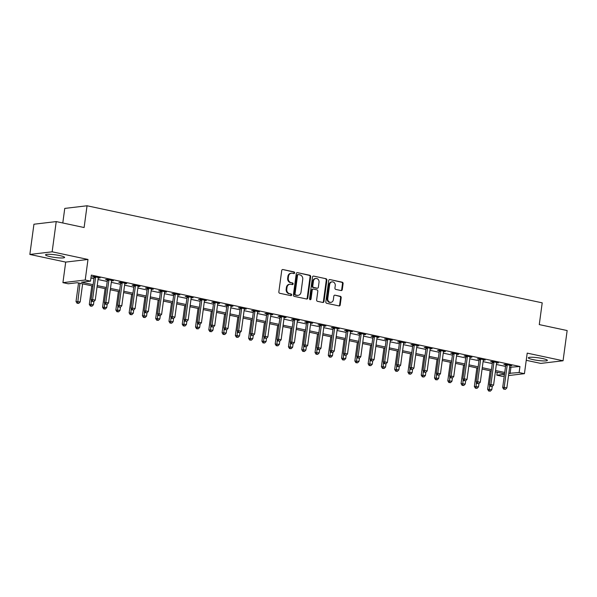 <?xml version="1.0" encoding="UTF-8"?>
<svg xmlns="http://www.w3.org/2000/svg" width="597" height="597" viewBox="0 0 597 597"><rect width="100%" height="100%" fill="white"/><g stroke="black" fill="none" stroke-linecap="round" stroke-linejoin="round"><path stroke-width="0.9" d="M294.634 272.889A0.843 0.739 83.2 0 0 294.015 271.904L282.941 269.546A1.209 1.052 83.2 0 0 281.732 270.508L278.844 291.866A1.209 1.052 83.2 0 0 279.732 293.276L290.806 295.642A0.843 0.739 83.2 0 0 291.03 293.978L289.597 293.672A3.873 3.366 83.2 0 1 286.776 289.164L287.015 287.381A3.873 3.366 83.2 0 1 289.896 284.254A3.873 3.366 83.2 0 1 290.866 284.299L292.299 284.605A0.843 0.739 83.2 0 0 292.523 282.941L291.09 282.635A3.873 3.366 83.2 0 1 288.269 278.127L288.508 276.344A3.873 3.366 83.2 0 1 291.388 273.217A3.873 3.366 83.2 0 1 292.358 273.262L293.791 273.568A0.843 0.739 83.2 0 0 294.634 272.889M293.687 273.545A0.843 0.739 83.2 0 0 293.411 271.978L282.941 269.546M290.702 295.612A0.843 0.739 83.2 0 0 290.433 294.045L289.597 293.672M292.194 284.582A0.843 0.739 83.2 0 0 291.918 283.015L291.09 282.635M542.546 358.536A9.612 1.343 -172.3 0 0 528.323 357.804A9.612 1.343 -172.3 0 0 533.143 359.648A9.612 1.343 -172.3 0 0 547.367 360.379A9.612 1.343 -172.3 0 0 542.546 358.536M59.767 255.576A9.612 1.343 -172.3 0 0 45.544 254.844A9.612 1.343 -172.3 0 0 50.372 256.688A9.612 1.343 -172.3 0 0 64.595 257.419A9.612 1.343 -172.3 0 0 59.767 255.576M341.081 290.552A1.209 1.052 83.2 0 0 342.282 289.582L343.096 283.59A1.209 1.052 83.2 0 0 342.208 282.18L329.91 279.56A1.209 1.052 83.2 0 0 328.708 280.523L325.82 301.881A1.209 1.052 83.2 0 0 326.701 303.291L338.999 305.918A1.209 1.052 83.2 0 0 340.208 304.955L341.185 297.716A1.209 1.052 83.2 0 0 340.305 296.306L335.036 295.179A1.209 1.052 83.2 0 0 333.835 296.149L333.35 299.739A3.239 2.813 83.2 0 1 330.939 302.351A3.239 2.813 83.2 0 1 327.768 298.545L329.671 284.485A3.239 2.813 83.2 0 1 332.081 281.866A3.239 2.813 83.2 0 1 335.253 285.672L334.932 288.015A1.209 1.052 83.2 0 0 335.812 289.426L341.081 290.552A1.209 1.052 83.2 0 0 341.678 289.657L342.491 283.665A1.209 1.052 83.2 0 0 341.611 282.254L329.91 279.56M509.644 367.304L519.942 366.498L519.121 372.543L524.435 373.677L508.525 375.565M56.23 221.584L52.14 251.807L29.85 254.449L33.939 224.226L56.23 221.584L84.11 227.532L87.05 205.771L542.21 302.836L539.27 324.596L567.15 330.544L563.061 360.767L527.211 353.125L524.435 373.677M29.85 254.449L65.7 262.098L87.99 259.456L52.14 251.807M87.99 259.456L85.214 280.008L90.52 281.142L81.483 282.209L93.125 284.694M519.942 366.498L91.341 275.098L90.52 281.142M310.671 276.68A1.209 1.052 83.2 0 0 309.783 275.269L297.485 272.642A1.209 1.052 83.2 0 0 296.276 273.605L293.388 294.97A1.209 1.052 83.2 0 0 294.276 296.381L306.574 299A1.209 1.052 83.2 0 0 307.783 298.037L310.671 276.68L310.067 276.747A1.209 1.052 83.2 0 0 309.186 275.336L297.485 272.642M313.694 276.105L325.999 278.724A1.209 1.052 83.2 0 1 326.88 280.135L323.992 301.492A1.209 1.052 83.2 0 1 322.79 302.455L317.522 301.336A1.209 1.052 83.2 0 1 316.641 299.925L317.813 291.261A1.209 1.052 83.2 0 0 316.932 289.858L313.44 289.112A1.209 1.052 83.2 0 0 312.238 290.075L311.015 299.097A0.843 0.739 83.2 0 1 309.559 298.784L312.492 277.068A1.209 1.052 83.2 0 1 313.694 276.105L325.999 278.724M526.241 360.312L540.77 363.409L563.061 360.767M90.945 278.008L93.938 278.65M98.035 279.523L107.214 281.478M111.311 282.351L120.497 284.314M124.594 285.187L133.773 287.142M137.87 288.015L147.049 289.978M151.145 290.851L160.324 292.806M164.421 293.679L173.608 295.634M177.705 296.508L186.883 298.47M190.98 299.343L200.159 301.298M204.256 302.172L213.435 304.134M217.532 305.007L226.718 306.962M230.808 307.836L239.994 309.798M244.091 310.671L253.27 312.627M257.367 313.5L266.546 315.462M270.642 316.335L279.829 318.291M283.918 319.164L293.105 321.119M297.202 321.992L306.38 323.955M310.477 324.828L319.656 326.783M323.753 327.656L332.939 329.619M337.029 330.492L346.215 332.447M350.312 333.32L359.491 335.283M363.588 336.156L372.767 338.111M376.864 338.984L386.043 340.947M390.139 341.82L399.326 343.775M403.423 344.648L412.602 346.603M416.699 347.476L425.877 349.439M429.974 350.312L439.153 352.267M443.25 353.14L452.436 355.103M456.533 355.976L465.712 357.931M469.809 358.804L478.988 360.767M483.085 361.64L492.264 363.595M496.361 364.468L505.547 366.424M98.244 278.015L100.162 277.926L93.789 276.568L92.281 276.747L94.013 277.112M111.52 280.851L113.437 280.762L107.064 279.396L105.565 279.575L107.288 279.948M124.803 283.679L126.721 283.59L120.348 282.232L118.84 282.411L120.564 282.777M138.079 286.515L139.996 286.418L133.624 285.06L132.116 285.239L133.847 285.612M151.354 289.344L153.272 289.254L146.899 287.896L145.392 288.075L147.123 288.441M164.63 292.172L166.548 292.082L160.175 290.724L158.675 290.903L160.399 291.269M177.906 295.008L179.831 294.918L173.458 293.56L171.951 293.739L173.675 294.105M191.189 297.836L193.107 297.746L186.734 296.388L185.227 296.567L186.958 296.933M204.465 300.672L206.383 300.582L200.01 299.224L198.502 299.395L200.234 299.769M217.741 303.5L219.659 303.41L213.286 302.052L211.786 302.231L213.51 302.597M231.017 306.336L232.942 306.246L226.569 304.88L225.062 305.06L226.785 305.433M244.3 309.164L246.218 309.074L239.845 307.716L238.337 307.895L240.069 308.261M257.576 312L259.494 311.903L253.121 310.544L251.613 310.724L253.344 311.097M270.851 314.828L272.769 314.738L266.396 313.38L264.896 313.559L266.62 313.925M284.127 317.656L286.053 317.567L279.68 316.209L278.172 316.388L279.896 316.753M297.41 320.492L299.328 320.402L292.955 319.044L291.448 319.223L293.179 319.589M310.686 323.32L312.604 323.231L306.231 321.873L304.724 322.052L306.455 322.417M323.962 326.156L325.88 326.066L319.507 324.708L318 324.88L319.731 325.253M337.238 328.984L339.163 328.895L332.79 327.537L331.283 327.716L333.007 328.081M350.521 331.82L352.439 331.731L346.066 330.365L344.559 330.544L346.282 330.917M363.797 334.648L365.715 334.559L359.342 333.201L357.834 333.38L359.566 333.745M377.073 337.484L378.991 337.387L372.618 336.029L371.11 336.208L372.841 336.581M390.348 340.312L392.274 340.223L385.901 338.865L384.393 339.044L386.117 339.409M403.632 343.141L405.55 343.051L399.177 341.693L397.669 341.872L399.393 342.238M416.907 345.976L418.825 345.887L412.452 344.529L410.945 344.708L412.676 345.073M430.183 348.805L432.101 348.715L425.728 347.357L424.221 347.536L425.952 347.902M443.459 351.64L445.384 351.551L439.004 350.193L437.504 350.364L439.228 350.738M456.742 354.469L458.66 354.379L452.287 353.021L450.78 353.2L452.504 353.566M470.018 357.305L471.936 357.215L465.563 355.849L464.056 356.028L465.787 356.402M483.294 360.133L485.212 360.043L478.839 358.685L477.331 358.864L479.063 359.23M496.57 362.969L498.488 362.872L492.115 361.513L490.615 361.692L492.338 362.066M509.853 365.797L511.771 365.707L505.398 364.349L503.89 364.528L505.614 364.894M87.05 205.771L64.76 208.413L62.789 222.987M504.241 376.073L502.144 376.319L496.831 375.185L504.48 374.282M497.226 372.274L496.831 375.185M92.938 286.053L77.267 282.709L68.23 283.784L62.924 282.65L85.214 280.008M65.7 262.098L62.924 282.65M508.823 373.349L519.121 372.543M97.221 285.567L106.4 287.523M110.497 288.396L119.676 290.358M123.773 291.232L132.952 293.187M137.049 294.06L146.235 296.022M150.332 296.896L159.511 298.851M163.608 299.724L172.787 301.679M176.884 302.56L186.063 304.515M190.159 305.388L199.346 307.343M203.435 308.216L212.622 310.179M216.718 311.052L225.897 313.007M229.994 313.88L239.173 315.843M243.27 316.716L252.456 318.671M256.546 319.544L265.732 321.507M269.829 322.38L279.008 324.335M283.105 325.208L292.284 327.163M296.381 328.037L305.567 329.999M309.656 330.872L318.843 332.827M322.94 333.701L332.119 335.663M336.215 336.536L345.394 338.492M349.491 339.365L358.67 341.327M362.767 342.2L371.953 344.156M376.05 345.029L385.229 346.991M389.326 347.864L398.505 349.82M402.602 350.693L411.781 352.648M415.878 353.521L425.064 355.484M429.161 356.357L438.34 358.312M442.437 359.185L451.616 361.148M455.712 362.021L464.891 363.976M468.988 364.849L478.175 366.812M482.272 367.685L491.45 369.64M495.547 370.513L504.726 372.476M504.547 373.834L495.361 371.871M491.264 370.998L482.085 369.043M477.988 368.17L468.809 366.207M464.712 365.334L455.526 363.379M451.436 362.506L442.25 360.551M438.153 359.678L428.974 357.715M424.877 356.842L415.699 354.887M411.602 354.014L402.415 352.051M398.326 351.178L389.14 349.223M385.043 348.349L375.864 346.387M371.767 345.514L362.588 343.559M358.491 342.685L349.305 340.723M345.215 339.85L336.029 337.895M331.932 337.021L322.753 335.066M318.656 334.193L309.477 332.23M305.38 331.357L296.202 329.402M292.105 328.529L282.918 326.566M278.821 325.693L269.643 323.738M265.546 322.865L256.367 320.902M252.27 320.029L243.091 318.074M238.994 317.201L229.808 315.246M225.711 314.365L216.532 312.41M212.435 311.537L203.256 309.582M199.159 308.709L189.98 306.746M185.883 305.873L176.697 303.918M172.6 303.045L163.421 301.082M159.324 300.209L150.145 298.254M146.049 297.381L136.87 295.418M132.773 294.545L123.586 292.59M119.497 291.717L110.311 289.761M106.214 288.881L97.035 286.926M510.905 367.573L510.084 373.618M98.654 278.105L98.721 277.62M111.938 280.933L111.997 280.448M125.213 283.769L125.28 283.284M138.489 286.597L138.556 286.112M151.765 289.433L151.832 288.948M165.048 292.261L165.108 291.776M178.324 295.097L178.391 294.612M191.6 297.925L191.667 297.44M204.875 300.761L204.943 300.269M218.159 303.589L218.218 303.104M231.435 306.418L231.502 305.933M244.71 309.253L244.777 308.768M257.986 312.082L258.053 311.597M271.269 314.917L271.329 314.432M284.545 317.746L284.612 317.261M297.821 320.582L297.888 320.096M311.097 323.41L311.164 322.925M324.38 326.246L324.44 325.753M337.656 329.074L337.723 328.589M350.932 331.902L350.999 331.417M364.207 334.738L364.274 334.253M377.483 337.566L377.55 337.081M390.766 340.402L390.834 339.917M404.042 343.23L404.109 342.745M417.318 346.066L417.385 345.581M430.594 348.894L430.661 348.409M443.877 351.73L443.937 351.237M457.153 354.558L457.22 354.073M470.429 357.387L470.496 356.902M483.704 360.222L483.771 359.737M496.988 363.051L497.047 362.566M510.263 365.886L510.331 365.401M291.388 273.217L290.784 273.284A3.873 3.366 83.2 0 0 287.903 276.418L288.508 276.344M290.485 282.709A3.873 3.366 83.2 0 1 287.664 278.195L287.903 276.418M289.896 284.254L289.291 284.321A3.873 3.366 83.2 0 0 286.411 287.455L287.015 287.381M288.993 293.739A3.873 3.366 83.2 0 1 286.172 289.232L286.411 287.455M306.574 299A1.209 1.052 83.2 0 0 307.179 298.112L310.067 276.747M298.403 274.553A0.843 0.739 83.2 0 0 297.56 275.224L295.03 293.978A0.843 0.739 83.2 0 0 295.642 294.963L297.157 295.284A3.873 3.366 83.2 0 0 298.127 295.328A3.873 3.366 83.2 0 0 301.007 292.194L302.739 279.381A3.873 3.366 83.2 0 0 299.918 274.874L298.403 274.553M297.806 274.62A0.843 0.739 83.2 0 0 296.963 275.299L297.56 275.224M298.127 295.328L297.522 295.403A3.873 3.366 83.2 0 1 296.552 295.358L295.045 295.03A0.843 0.739 83.2 0 1 294.425 294.045L296.963 275.299M322.783 302.455A1.209 1.052 83.2 0 0 323.387 301.567L326.275 280.209A1.209 1.052 83.2 0 0 325.395 278.799M313.134 289.097L312.537 289.164A1.209 1.052 83.2 0 0 311.634 290.149L310.41 299.164L311.015 299.097M310.074 299.739A0.843 0.739 83.2 0 0 310.41 299.164M319.029 282.277A3.239 2.813 83.2 0 0 315.858 278.471A3.239 2.813 83.2 0 0 313.447 281.083L312.783 286.038A1.209 1.052 83.2 0 0 313.664 287.448L317.156 288.194A1.209 1.052 83.2 0 0 318.358 287.232L319.029 282.277M315.858 278.471L315.253 278.538A3.239 2.813 83.2 0 0 312.85 281.157L313.447 281.083M317.462 288.209L316.858 288.276A1.209 1.052 83.2 0 1 316.552 288.269L313.059 287.523A1.209 1.052 83.2 0 1 312.179 286.112L312.85 281.157M332.081 281.866L331.477 281.941A3.239 2.813 83.2 0 0 329.066 284.553L329.671 284.485M330.939 302.351L330.335 302.425A3.239 2.813 83.2 0 1 327.171 298.619L329.066 284.553M338.999 305.918A1.209 1.052 83.2 0 0 339.603 305.022L340.581 297.784A1.209 1.052 83.2 0 0 339.7 296.373L335.036 295.179M78.535 282.978L76.02 301.537L80.185 301.925L82.632 283.851M79.976 283.291L77.662 303.149L77.058 303.224L78.722 303.38L77.662 303.149M80.185 301.925L78.722 303.38M77.058 303.224L76.02 301.537M95.565 277.568L94.065 277.747L91.087 299.754L92.595 299.575L95.565 277.568A1.231 1.075 83.2 0 0 95.55 277.098L95.52 276.933M92.722 301.366L93.789 301.589L92.722 301.366L92.595 299.575L95.251 300.134L98.221 278.135A1.231 1.075 83.2 0 1 98.363 277.702L98.438 277.56M94.065 277.747A1.231 1.075 83.2 0 0 94.042 277.277L93.908 276.59M91.087 299.754L92.125 301.44M93.789 301.589L95.251 300.134M91.811 285.814L89.304 304.366L93.46 304.754L93.908 301.47M91.348 300.179L90.938 305.985L90.341 306.052L92.005 306.209L90.938 305.985M93.46 304.754L92.005 306.209M90.341 306.052L89.304 304.366M105.087 288.642L102.58 307.201L106.744 307.582L107.184 304.306M104.624 303.007L104.221 308.813L103.617 308.888L105.281 309.045L104.221 308.813M106.744 307.582L105.281 309.045M103.617 308.888L102.58 307.201M118.363 291.478L115.855 310.03L120.019 310.418L120.46 307.134M117.907 305.843L117.497 311.649L116.893 311.716L118.557 311.873L117.497 311.649M120.019 310.418L118.557 311.873M116.893 311.716L115.855 310.03M108.848 280.403L107.341 280.575L104.363 302.582L105.87 302.403L108.848 280.403A1.231 1.075 83.2 0 0 108.826 279.933L108.796 279.769M106.005 304.201L107.064 304.425L106.005 304.201L105.87 302.403L108.527 302.97L111.497 280.963A1.231 1.075 83.2 0 1 111.639 280.53L111.714 280.389M107.341 280.575A1.231 1.075 83.2 0 0 107.326 280.112L107.184 279.426M104.363 302.582L105.4 304.269M107.064 304.425L108.527 302.97M122.124 283.232L120.616 283.411L117.639 305.41L119.146 305.231L122.124 283.232A1.231 1.075 83.2 0 0 122.109 282.762L122.072 282.597M119.281 307.03L120.34 307.254L119.281 307.03L119.146 305.231L121.803 305.798L124.78 283.799A1.231 1.075 83.2 0 1 124.915 283.366L124.989 283.224M120.616 283.411A1.231 1.075 83.2 0 0 120.601 282.941L120.46 282.254M117.639 305.41L118.676 307.104M120.34 307.254L121.803 305.798M135.4 286.06L133.892 286.239L130.922 308.246L132.422 308.067L135.4 286.06A1.231 1.075 83.2 0 0 135.385 285.597L135.347 285.433M132.556 309.858L133.616 310.089L132.556 309.858L132.422 308.067L135.079 308.634L138.056 286.627A1.231 1.075 83.2 0 1 138.191 286.194L138.265 286.053M133.892 286.239A1.231 1.075 83.2 0 0 133.877 285.776L133.735 285.09M130.922 308.246L131.952 309.933M133.616 310.089L135.079 308.634M131.646 294.306L129.131 312.858L133.295 313.246L133.743 309.97M131.183 308.671L130.773 314.477L130.168 314.552L131.833 314.701L130.773 314.477M133.295 313.246L131.833 314.701M130.168 314.552L129.131 312.858M148.675 288.896L147.168 289.075L144.198 311.074L145.705 310.895L148.675 288.896A1.231 1.075 83.2 0 0 148.66 288.426L148.631 288.261M145.832 312.694L146.899 312.918L145.832 312.694L145.705 310.895L148.362 311.462L151.332 289.463A1.231 1.075 83.2 0 1 151.474 289.023L151.548 288.888M147.168 289.075A1.231 1.075 83.2 0 0 147.153 288.605L147.019 287.918M144.198 311.074L145.235 312.761M146.899 312.918L148.362 311.462M144.922 297.142L142.414 315.694L146.571 316.082L147.019 312.798M144.459 311.507L144.049 317.305L143.452 317.38L145.116 317.537L144.049 317.305M146.571 316.082L145.116 317.537M143.452 317.38L142.414 315.694M161.959 291.724L160.451 291.903L157.474 313.91L158.981 313.731L161.959 291.724A1.231 1.075 83.2 0 0 161.936 291.261L161.906 291.097M159.115 315.522L160.175 315.753L159.115 315.522L158.981 313.731L161.638 314.298L164.608 292.291A1.231 1.075 83.2 0 1 164.75 291.858L164.824 291.717M160.451 291.903A1.231 1.075 83.2 0 0 160.436 291.44L160.294 290.754M157.474 313.91L158.511 315.597M160.175 315.753L161.638 314.298M158.198 299.97L155.69 318.522L159.854 318.91L160.294 315.634M157.735 314.335L157.324 320.141L156.727 320.208L158.392 320.365L157.324 320.141M159.854 318.91L158.392 320.365M156.727 320.208L155.69 318.522M175.234 294.56L173.727 294.739L170.749 316.738L172.257 316.559L175.234 294.56A1.231 1.075 83.2 0 0 175.22 294.09L175.182 293.925M172.391 318.358L173.451 318.582L172.391 318.358L172.257 316.559L174.914 317.126L177.891 295.127A1.231 1.075 83.2 0 1 178.025 294.687L178.1 294.545M173.727 294.739A1.231 1.075 83.2 0 0 173.712 294.269L173.57 293.582M170.749 316.738L171.787 318.425M173.451 318.582L174.914 317.126M171.473 302.798L168.966 321.358L173.13 321.746L173.57 318.462M171.018 317.171L170.608 322.97L170.003 323.044L171.667 323.201L170.608 322.97M173.13 321.746L171.667 323.201M170.003 323.044L168.966 321.358M188.51 297.388L187.003 297.567L184.033 319.574L185.533 319.395L188.51 297.388A1.231 1.075 83.2 0 0 188.495 296.925L188.458 296.754M185.667 321.186L186.727 321.417L185.667 321.186L185.533 319.395L188.189 319.962L191.167 297.955A1.231 1.075 83.2 0 1 191.301 297.522L191.376 297.381M187.003 297.567A1.231 1.075 83.2 0 0 186.988 297.097L186.846 296.41M184.033 319.574L185.063 321.261M186.727 321.417L188.189 319.962M184.757 305.634L182.242 324.186L186.406 324.574L186.854 321.298M184.294 319.999L183.883 325.805L183.279 325.872L184.943 326.029L183.883 325.805M186.406 324.574L184.943 326.029M183.279 325.872L182.242 324.186M201.786 300.224L200.279 300.403L197.308 322.402L198.816 322.223L201.786 300.224A1.231 1.075 83.2 0 0 201.771 299.754L201.741 299.59M198.943 324.022L200.01 324.246L198.943 324.022L198.816 322.223L201.465 322.79L204.443 300.791A1.231 1.075 83.2 0 1 204.584 300.351L204.659 300.209M200.279 300.403A1.231 1.075 83.2 0 0 200.264 299.933L200.129 299.246M197.308 322.402L198.346 324.089M200.01 324.246L201.465 322.79M198.032 308.462L195.525 327.022L199.682 327.41L200.129 324.126M197.57 322.835L197.159 328.634L196.555 328.708L198.226 328.865L197.159 328.634M199.682 327.41L198.226 328.865M196.555 328.708L195.525 327.022M215.069 303.052L213.562 303.231L210.584 325.231L212.092 325.059L215.069 303.052A1.231 1.075 83.2 0 0 215.047 302.582L215.017 302.418M212.226 326.85L213.286 327.074L212.226 326.85L212.092 325.059L214.748 325.619L217.718 303.619A1.231 1.075 83.2 0 1 217.86 303.186L217.935 303.045M213.562 303.231A1.231 1.075 83.2 0 0 213.547 302.761L213.405 302.075M210.584 325.231L211.622 326.925M213.286 327.074L214.748 325.619M211.308 311.298L208.801 329.85L212.965 330.238L213.405 326.955M210.845 325.663L210.435 331.469L209.838 331.536L211.502 331.693L210.435 331.469M212.965 330.238L211.502 331.693M209.838 331.536L208.801 329.85M228.345 305.888L226.838 306.06L223.86 328.066L225.367 327.887L228.345 305.888A1.231 1.075 83.2 0 0 228.33 305.418L228.293 305.254M225.502 329.686L226.561 329.91L225.502 329.686L225.367 327.887L228.024 328.454L231.002 306.448A1.231 1.075 83.2 0 1 231.136 306.015L231.211 305.873M226.838 306.06A1.231 1.075 83.2 0 0 226.823 305.597L226.681 304.91M223.86 328.066L224.897 329.753M226.561 329.91L228.024 328.454M224.584 314.126L222.077 332.686L226.241 333.066L226.681 329.79M224.129 328.492L223.718 334.298L223.114 334.372L224.778 334.521L223.718 334.298M226.241 333.066L224.778 334.521M223.114 334.372L222.077 332.686M241.621 308.716L240.113 308.895L237.143 330.895L238.643 330.716L241.621 308.716A1.231 1.075 83.2 0 0 241.606 308.246L241.569 308.082M238.778 332.514L239.837 332.738L238.778 332.514L238.643 330.716L241.3 331.283L244.277 309.283A1.231 1.075 83.2 0 1 244.412 308.85L244.486 308.709M240.113 308.895A1.231 1.075 83.2 0 0 240.098 308.425L239.957 307.739M237.143 330.895L238.173 332.589M239.837 332.738L241.3 331.283M237.867 316.962L235.352 335.514L239.516 335.902L239.957 332.619M237.405 331.328L236.994 337.133L236.39 337.201L238.054 337.357L236.994 337.133M239.516 335.902L238.054 337.357M236.39 337.201L235.352 335.514M254.897 311.544L253.389 311.724L250.419 333.73L251.927 333.551L254.897 311.544A1.231 1.075 83.2 0 0 254.882 311.082L254.852 310.918M252.053 335.342L253.121 335.574L252.053 335.342L251.927 333.551L254.576 334.119L257.553 312.112A1.231 1.075 83.2 0 1 257.695 311.679L257.77 311.537M253.389 311.724A1.231 1.075 83.2 0 0 253.374 311.261L253.24 310.574M250.419 333.73L251.456 335.417M253.121 335.574L254.576 334.119M251.143 319.791L248.636 338.342L252.792 338.73L253.24 335.454M250.68 334.156L250.27 339.962L249.665 340.036L251.337 340.186L250.27 339.962M252.792 338.73L251.337 340.186M249.665 340.036L248.636 338.342M268.172 314.38L266.672 314.559L263.695 336.559L265.202 336.38L268.172 314.38A1.231 1.075 83.2 0 0 268.157 313.91L268.128 313.746M265.337 338.178L266.396 338.402L265.337 338.178L265.202 336.38L267.859 336.947L270.829 314.947A1.231 1.075 83.2 0 1 270.971 314.507L271.045 314.365M266.672 314.559A1.231 1.075 83.2 0 0 266.658 314.089L266.516 313.403M263.695 336.559L264.732 338.245M266.396 338.402L267.859 336.947M264.419 322.626L261.911 341.178L266.075 341.566L266.516 338.283M263.956 336.992L263.546 342.79L262.949 342.865L264.613 343.021L263.546 342.79M266.075 341.566L264.613 343.021M262.949 342.865L261.911 341.178M281.456 317.208L279.948 317.388L276.971 339.394L278.478 339.215L281.456 317.208A1.231 1.075 83.2 0 0 281.441 316.746L281.403 316.582M278.612 341.006L279.672 341.238L278.612 341.006L278.478 339.215L281.135 339.783L284.112 317.776A1.231 1.075 83.2 0 1 284.247 317.343L284.321 317.201M279.948 317.388A1.231 1.075 83.2 0 0 279.933 316.925L279.792 316.231M276.971 339.394L278.008 341.081M279.672 341.238L281.135 339.783M277.695 325.455L275.187 344.006L279.351 344.394L279.792 341.118M277.239 339.82L276.829 345.626L276.224 345.693L277.889 345.85L276.829 345.626M279.351 344.394L277.889 345.85M276.224 345.693L275.187 344.006M294.731 320.044L293.224 320.223L290.246 342.223L291.754 342.044L294.731 320.044A1.231 1.075 83.2 0 0 294.717 319.574L294.679 319.41M291.888 343.842L292.948 344.066L291.888 343.842L291.754 342.044L294.411 342.611L297.388 320.611A1.231 1.075 83.2 0 1 297.522 320.171L297.597 320.029M293.224 320.223A1.231 1.075 83.2 0 0 293.209 319.753L293.067 319.067M290.246 342.223L291.284 343.909M292.948 344.066L294.411 342.611M290.978 328.283L288.463 346.842L292.627 347.23L293.067 343.947M290.515 342.656L290.105 348.454L289.5 348.529L291.164 348.685L290.105 348.454M292.627 347.23L291.164 348.685M289.5 348.529L288.463 346.842M308.007 322.873L306.5 323.052L303.53 345.059L305.037 344.879L308.007 322.873A1.231 1.075 83.2 0 0 307.992 322.41L307.962 322.238M305.164 346.67L306.231 346.902L305.164 346.67L305.037 344.879L307.686 345.447L310.664 323.44A1.231 1.075 83.2 0 1 310.806 323.007L310.88 322.865M306.5 323.052A1.231 1.075 83.2 0 0 306.485 322.581L306.351 321.895M303.53 345.059L304.567 346.745M306.231 346.902L307.686 345.447M304.254 331.119L301.746 349.67L305.903 350.058L306.351 346.782M303.791 345.484L303.38 351.29L302.776 351.357L304.44 351.514L303.38 351.29M305.903 350.058L304.44 351.514M302.776 351.357L301.746 349.67M321.283 325.708L319.783 325.887L316.806 347.887L318.313 347.708L321.283 325.708A1.231 1.075 83.2 0 0 321.268 325.238L321.238 325.074M318.447 349.506L319.507 349.73L318.447 349.506L318.313 347.708L320.97 348.275L323.94 326.275A1.231 1.075 83.2 0 1 324.081 325.835L324.156 325.693M319.783 325.887A1.231 1.075 83.2 0 0 319.761 325.417L319.626 324.731M316.806 347.887L317.843 349.573M319.507 349.73L320.97 348.275M317.529 333.947L315.022 352.506L319.186 352.894L319.626 349.611M317.067 348.32L316.656 354.118L316.059 354.193L317.723 354.349L316.656 354.118M319.186 352.894L317.723 354.349M316.059 354.193L315.022 352.506M334.566 328.537L333.059 328.716L330.081 350.715L331.589 350.543L334.566 328.537A1.231 1.075 83.2 0 0 334.551 328.066L334.514 327.902M331.723 352.334L332.783 352.558L331.723 352.334L331.589 350.543L334.245 351.103L337.223 329.104A1.231 1.075 83.2 0 1 337.357 328.671L337.432 328.529M333.059 328.716A1.231 1.075 83.2 0 0 333.044 328.246L332.902 327.559M330.081 350.715L331.119 352.409M332.783 352.558L334.245 351.103M330.805 336.783L328.298 355.334L332.462 355.722L332.902 352.439M330.35 351.148L329.94 356.954L329.335 357.021L330.999 357.178L329.94 356.954M332.462 355.722L330.999 357.178M329.335 357.021L328.298 355.334M347.842 331.372L346.335 331.544L343.357 353.551L344.865 353.372L347.842 331.372A1.231 1.075 83.2 0 0 347.827 330.902L347.79 330.738M344.999 355.17L346.059 355.394L344.999 355.17L344.865 353.372L347.521 353.939L350.499 331.932A1.231 1.075 83.2 0 1 350.633 331.499L350.708 331.357M346.335 331.544A1.231 1.075 83.2 0 0 346.32 331.081L346.178 330.395M343.357 353.551L344.394 355.237M346.059 355.394L347.521 353.939M344.081 339.611L341.574 358.163L345.738 358.551L346.178 355.275M343.626 353.976L343.215 359.782L342.611 359.857L344.275 360.006L343.215 359.782M345.738 358.551L344.275 360.006M342.611 359.857L341.574 358.163M361.118 334.201L359.61 334.38L356.64 356.379L358.148 356.2L361.118 334.201A1.231 1.075 83.2 0 0 361.103 333.73L361.073 333.566M358.275 357.999L359.342 358.222L358.275 357.999L358.148 356.2L360.797 356.767L363.774 334.768A1.231 1.075 83.2 0 1 363.909 334.335L363.991 334.193M359.61 334.38A1.231 1.075 83.2 0 0 359.595 333.91L359.461 333.223M356.64 356.379L357.678 358.073M359.342 358.222L360.797 356.767M357.364 342.447L354.857 360.998L359.013 361.386L359.461 358.103M356.902 356.812L356.491 362.618L355.887 362.685L357.551 362.842L356.491 362.618M359.013 361.386L357.551 362.842M355.887 362.685L354.857 360.998M374.394 337.029L372.894 337.208L369.916 359.215L371.424 359.036L374.394 337.029A1.231 1.075 83.2 0 0 374.379 336.566L374.349 336.402M371.55 360.827L372.618 361.058L371.55 360.827L371.424 359.036L374.08 359.603L377.05 337.596A1.231 1.075 83.2 0 1 377.192 337.163L377.267 337.021M372.894 337.208A1.231 1.075 83.2 0 0 372.871 336.745L372.737 336.059M369.916 359.215L370.953 360.901M372.618 361.058L374.08 359.603M370.64 345.275L368.133 363.827L372.289 364.215L372.737 360.939M370.177 359.64L369.767 365.446L369.17 365.521L370.834 365.67L369.767 365.446M372.289 364.215L370.834 365.67M369.17 365.521L368.133 363.827M387.677 339.865L386.169 340.044L383.192 362.043L384.699 361.864L387.677 339.865A1.231 1.075 83.2 0 0 387.662 339.394L387.625 339.23M384.834 363.663L385.893 363.886L384.834 363.663L384.699 361.864L387.356 362.431L390.334 340.432A1.231 1.075 83.2 0 1 390.468 339.992L390.542 339.85M386.169 340.044A1.231 1.075 83.2 0 0 386.155 339.574L386.013 338.887M383.192 362.043L384.229 363.73M385.893 363.886L387.356 362.431M383.916 348.111L381.408 366.662L385.572 367.051L386.013 363.767M383.453 362.476L383.05 368.274L382.446 368.349L384.11 368.506L383.05 368.274M385.572 367.051L384.11 368.506M382.446 368.349L381.408 366.662M400.953 342.693L399.445 342.872L396.468 364.879L397.975 364.7L400.953 342.693A1.231 1.075 83.2 0 0 400.938 342.23L400.9 342.066M398.109 366.491L399.169 366.722L398.109 366.491L397.975 364.7L400.632 365.267L403.609 343.26A1.231 1.075 83.2 0 1 403.744 342.827L403.818 342.685M399.445 342.872A1.231 1.075 83.2 0 0 399.43 342.409L399.289 341.715M396.468 364.879L397.505 366.565M399.169 366.722L400.632 365.267M397.192 350.939L394.684 369.491L398.848 369.879L399.289 366.603M396.736 365.304L396.326 371.11L395.721 371.177L397.386 371.334L396.326 371.11M398.848 369.879L397.386 371.334M395.721 371.177L394.684 369.491M414.228 345.529L412.721 345.708L409.751 367.707L411.251 367.528L414.228 345.529A1.231 1.075 83.2 0 0 414.214 345.059L414.184 344.894M411.385 369.327L412.452 369.55L411.385 369.327L411.251 367.528L413.908 368.095L416.885 346.096A1.231 1.075 83.2 0 1 417.019 345.656L417.094 345.514M412.721 345.708A1.231 1.075 83.2 0 0 412.706 345.238L412.564 344.551M409.751 367.707L410.781 369.394M412.452 369.55L413.908 368.095M410.475 353.767L407.967 372.327L412.124 372.715L412.572 369.431M410.012 368.14L409.602 373.938L408.997 374.013L410.661 374.17L409.602 373.938M412.124 372.715L410.661 374.17M408.997 374.013L407.967 372.327M427.504 348.357L426.004 348.536L423.027 370.543L424.534 370.364L427.504 348.357A1.231 1.075 83.2 0 0 427.489 347.894L427.459 347.723M424.661 372.155L425.728 372.386L424.661 372.155L424.534 370.364L427.191 370.931L430.161 348.924A1.231 1.075 83.2 0 1 430.303 348.491L430.377 348.349M426.004 348.536A1.231 1.075 83.2 0 0 425.982 348.066L425.848 347.379M423.027 370.543L424.064 372.229M425.728 372.386L427.191 370.931M423.751 356.603L421.243 375.155L425.4 375.543L425.848 372.267M423.288 370.968L422.877 376.774L422.28 376.841L423.945 376.998L422.877 376.774M425.4 375.543L423.945 376.998M422.28 376.841L421.243 375.155M440.787 351.193L439.28 351.372L436.303 373.371L437.81 373.192L440.787 351.193A1.231 1.075 83.2 0 0 440.773 350.723L440.735 350.558M437.944 374.991L439.004 375.214L437.944 374.991L437.81 373.192L440.467 373.759L443.437 351.76A1.231 1.075 83.2 0 1 443.578 351.32L443.653 351.178M439.28 351.372A1.231 1.075 83.2 0 0 439.265 350.902L439.123 350.215M436.303 373.371L437.34 375.058M439.004 375.214L440.467 373.759M437.026 359.431L434.519 377.991L438.683 378.379L439.123 375.095M436.564 373.804L436.161 379.602L435.556 379.677L437.22 379.834L436.161 379.602M438.683 378.379L437.22 379.834M435.556 379.677L434.519 377.991M454.063 354.021L452.556 354.2L449.578 376.2L451.086 376.028L454.063 354.021A1.231 1.075 83.2 0 0 454.048 353.551L454.011 353.387M451.22 377.819L452.28 378.043L451.22 377.819L451.086 376.028L453.742 376.588L456.72 354.588A1.231 1.075 83.2 0 1 456.854 354.155L456.929 354.014M452.556 354.2A1.231 1.075 83.2 0 0 452.541 353.73L452.399 353.043M449.578 376.2L450.616 377.894M452.28 378.043L453.742 376.588M450.302 362.267L447.795 380.819L451.959 381.207L452.399 377.923M449.847 376.632L449.437 382.438L448.832 382.505L450.496 382.662L449.437 382.438M451.959 381.207L450.496 382.662M448.832 382.505L447.795 380.819M467.339 356.857L465.832 357.028L462.862 379.035L464.362 378.856L467.339 356.857A1.231 1.075 83.2 0 0 467.324 356.387L467.294 356.222M464.496 380.655L465.563 380.879L464.496 380.655L464.362 378.856L467.018 379.423L469.996 357.416A1.231 1.075 83.2 0 1 470.13 356.984L470.205 356.842M465.832 357.028A1.231 1.075 83.2 0 0 465.817 356.566L465.675 355.879M462.862 379.035L463.891 380.722M465.563 380.879L467.018 379.423M463.585 365.095L461.071 383.647L465.235 384.035L465.682 380.759M463.123 379.461L462.712 385.266L462.108 385.341L463.772 385.49L462.712 385.266M465.235 384.035L463.772 385.49M462.108 385.341L461.071 383.647M480.615 359.685L479.115 359.864L476.137 381.864L477.645 381.684L480.615 359.685A1.231 1.075 83.2 0 0 480.6 359.215L480.57 359.051M477.772 383.483L478.839 383.707L477.772 383.483L477.645 381.684L480.301 382.252L483.272 360.252A1.231 1.075 83.2 0 1 483.413 359.819L483.488 359.678M479.115 359.864A1.231 1.075 83.2 0 0 479.092 359.394L478.958 358.707M476.137 381.864L477.175 383.558M478.839 383.707L480.301 382.252M476.861 367.931L474.354 386.483L478.51 386.871L478.958 383.587M476.399 382.296L475.988 388.102L475.391 388.169L477.055 388.326L475.988 388.102M478.51 386.871L477.055 388.326M475.391 388.169L474.354 386.483M493.898 362.513L492.391 362.692L489.413 384.699L490.921 384.52L493.898 362.513A1.231 1.075 83.2 0 0 493.876 362.051L493.846 361.886M491.055 386.311L492.115 386.543L491.055 386.311L490.921 384.52L493.577 385.087L496.547 363.08A1.231 1.075 83.2 0 1 496.689 362.648L496.764 362.506M492.391 362.692A1.231 1.075 83.2 0 0 492.376 362.23L492.234 361.543M489.413 384.699L490.45 386.386M492.115 386.543L493.577 385.087M490.137 370.759L487.63 389.311L491.794 389.699L492.234 386.423M489.674 385.125L489.271 390.931L488.667 391.005L490.331 391.154L489.271 390.931M491.794 389.699L490.331 391.154M488.667 391.005L487.63 389.311M507.174 365.349L505.666 365.528L502.689 387.528L504.196 387.349L507.174 365.349A1.231 1.075 83.2 0 0 507.159 364.879L507.122 364.715M504.331 389.147L505.39 389.371L504.331 389.147L504.196 387.349L506.853 387.916L509.831 365.916A1.231 1.075 83.2 0 1 509.965 365.476L510.039 365.334M505.666 365.528A1.231 1.075 83.2 0 0 505.652 365.058L505.51 364.371M502.689 387.528L503.726 389.214M505.39 389.371L506.853 387.916M293.411 271.978L294.015 271.904M290.433 294.045L291.03 293.978M291.918 283.015L292.523 282.941M287.664 278.195L288.269 278.127M286.172 289.232L286.776 289.164M307.179 298.112L307.783 298.037M309.186 275.336L309.783 275.269M294.425 294.045L295.03 293.978M295.045 295.03L295.642 294.963M296.552 295.358L297.157 295.284M326.275 280.209L326.88 280.135M323.387 301.567L323.992 301.492M311.634 290.149L312.238 290.075M312.179 286.112L312.783 286.038M313.059 287.523L313.664 287.448M316.552 288.269L317.156 288.194M327.171 298.619L327.768 298.545M339.7 296.373L340.305 296.306M340.581 297.784L341.185 297.716M339.603 305.022L340.208 304.955M341.611 282.254L342.208 282.18M342.491 283.665L343.096 283.59M341.678 289.657L342.282 289.582M95.55 277.098L94.042 277.277M108.826 279.933L107.326 280.112M122.109 282.762L120.601 282.941M135.385 285.597L133.877 285.776M148.66 288.426L147.153 288.605M161.936 291.261L160.436 291.44M175.22 294.09L173.712 294.269M188.495 296.925L186.988 297.097M201.771 299.754L200.264 299.933M215.047 302.582L213.547 302.761M228.33 305.418L226.823 305.597M241.606 308.246L240.098 308.425M254.882 311.082L253.374 311.261M268.157 313.91L266.658 314.089M281.441 316.746L279.933 316.925M294.717 319.574L293.209 319.753M307.992 322.41L306.485 322.581M321.268 325.238L319.761 325.417M334.551 328.066L333.044 328.246M347.827 330.902L346.32 331.081M361.103 333.73L359.595 333.91M374.379 336.566L372.871 336.745M387.662 339.394L386.155 339.574M400.938 342.23L399.43 342.409M414.214 345.059L412.706 345.238M427.489 347.894L425.982 348.066M440.773 350.723L439.265 350.902M454.048 353.551L452.541 353.73M467.324 356.387L465.817 356.566M480.6 359.215L479.092 359.394M493.876 362.051L492.376 362.23M507.159 364.879L505.652 365.058M297.59 274.613L298.194 274.538"/></g></svg>

